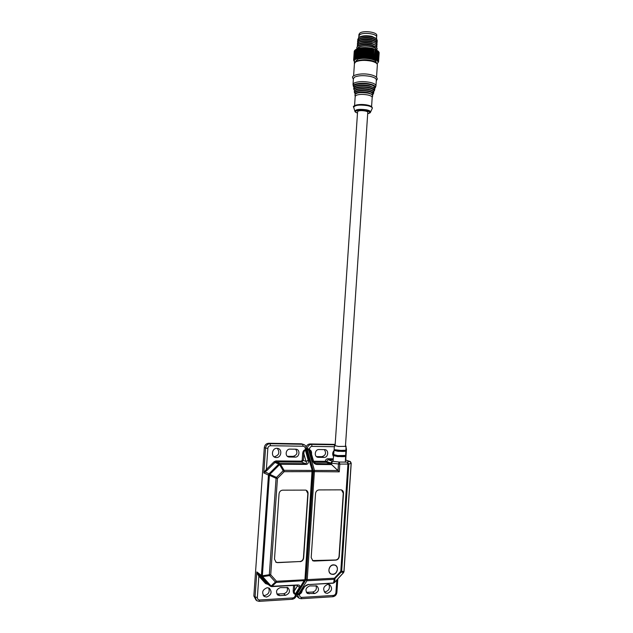 <?xml version="1.0" encoding="UTF-8"?>
<svg xmlns="http://www.w3.org/2000/svg" width="633" height="633" viewBox="0 0 633 633"><rect width="100%" height="100%" fill="white"/><g stroke="black" fill="none" stroke-linecap="round" stroke-linejoin="round"><path stroke-width="0.95" d="M376.548 38.629L376.651 37.086C377.403 33.873 363.516 31.911 359.797 34.712L358.848 36.041M356.062 61.298L357.107 59.7C361.261 56.812 376.912 58.932 376.073 62.248L376.034 62.485M358.602 37.703L359.441 37.023C362.59 35.575 366.736 35.345 371.895 36.342L376.659 38.74M376.54 40.417L375.875 39.729L377.244 42.973M357.582 40.132L358.642 37.679C362.076 36.097 366.602 35.844 372.236 36.936L376.69 38.779L377.363 41.295M376.413 42.071L375.773 41.414L377.126 44.642M358.579 39.278L359.315 38.716C362.464 37.26 366.618 37.03 371.777 38.027L375.875 39.729M354.899 62.279C353.902 61.219 354.1 60.238 355.509 59.344C361.451 55.293 382.949 59.605 377.062 63.601M377.64 63.118L378.581 61.733L377.956 62.161L378.581 61.464L379.151 52.65L378.581 61.464M378.574 61.369L377.909 61.805L378.494 61.092L379.08 52.365L378.494 61.092M378.455 60.997L377.766 61.456L378.312 60.721L378.89 51.977L378.312 60.721M378.241 60.618L377.529 61.1L378.028 60.349L378.605 51.597L378.028 60.349M377.933 60.254L377.197 60.744L378.225 51.218L377.64 59.977M377.529 59.882L376.77 60.404L377.751 50.846L377.165 59.621M377.023 59.526L376.263 60.064L377.181 50.49L376.595 59.273M376.429 59.178L375.67 59.739L376.532 50.142L375.947 58.932M375.757 58.845L374.997 59.431L375.796 49.817L375.211 58.616M374.997 58.529L374.245 59.138L374.981 49.509L374.396 58.307M374.166 58.236L373.438 58.861L373.858 49.145L373.517 58.03M373.272 57.959L372.56 58.608L373.161 48.955L372.576 57.777M372.315 57.714L371.626 58.378L371.579 57.548L371.895 48.662L371.579 57.548M371.31 57.484L370.653 58.181L370.534 57.342L370.843 48.464L370.534 57.342M370.258 57.294L369.64 58.007L369.458 57.168L370.305 47.997L369.64 58.007M367.52 48.068L366.926 56.899L366.452 57.658L365.795 56.828L365.368 57.611L366.04 47.594L369.759 48.298L369.458 57.168M369.166 57.128L368.596 57.856L368.351 57.025L368.944 48.195M368.643 48.163L368.351 57.025M368.058 56.994L367.528 57.745L367.227 56.915L367.82 48.084M365.368 57.611L364.956 56.804L365.55 47.973L366.04 47.594M364.655 56.796L364.972 47.578L364.956 56.804M364.291 57.587L363.833 56.796L364.426 47.966L364.972 47.578M363.54 56.796L363.912 47.594L363.833 56.796M363.239 57.603L362.733 56.82L363.326 47.997L363.912 47.594M362.44 56.835L362.875 47.649L362.733 56.82M362.203 57.65L361.649 56.883L362.242 48.061L362.875 47.649M362.242 48.061L361.649 56.883M361.372 56.907L361.198 57.73L360.612 56.978L361.206 48.163L360.612 56.978M360.343 57.01L360.232 57.84L359.623 57.105L360.217 48.298L359.623 57.105M359.362 57.144L359.322 57.975L358.682 57.263L359.275 48.464L358.682 57.263M358.444 57.31L358.46 58.149L357.803 57.453L358.397 48.654L357.803 57.453M357.582 57.508L357.669 58.339L356.996 57.666L357.59 48.883L356.996 57.666M356.79 57.73L356.941 58.568L356.26 57.912L356.854 49.137L356.26 57.912M356.078 57.983L356.292 58.814L355.611 58.181L356.205 49.414L355.611 58.181M355.453 58.26L355.722 59.083L355.05 58.473L355.635 49.714L355.05 58.473M357.471 41.802L358.515 39.365C360.501 38.304 363.421 37.845 367.29 37.972L372.117 38.621L376.588 40.472M358.46 40.963L359.196 40.401C361.008 39.428 363.698 39.001 367.243 39.119L371.666 39.713L375.773 41.414M357.36 43.479L358.389 41.05C361.815 39.475 366.357 39.23 372.006 40.314L376.493 42.158M358.333 42.656L359.069 42.087C362.203 40.639 366.365 40.417 371.555 41.406L376.334 43.796M357.249 45.149L358.27 42.743C361.783 40.441 373.296 41.145 376.39 43.851L377.015 46.312M358.12 44.437L358.943 43.772C362.076 42.332 366.246 42.102 371.436 43.091L376.224 45.473M357.139 46.826L358.143 44.429C361.554 42.862 366.103 42.617 371.777 43.693L376.287 45.544L376.896 47.989M357.202 48.733C356.458 47.776 356.727 46.905 358.017 46.114L358.824 45.457C361.949 44.017 366.119 43.796 371.326 44.785L376.113 47.159M358.824 45.457L358.017 46.114C359.987 45.07 362.931 44.611 366.839 44.737L371.666 45.386L376.184 47.23C377.308 48.148 377.442 49.034 376.588 49.872M357.574 48.583C358.136 46.715 361.206 45.813 366.792 45.885L371.215 46.47C374.554 47.301 376.224 48.377 376.231 49.683M375.812 49.485C376.105 46.446 362.567 44.69 358.951 47.309L358.017 48.432M377.988 50.949L372.196 48.306C365.573 47.064 360.296 47.34 356.347 49.145L355.619 49.675M372.172 48.725L372.908 48.891M373.161 48.955L373.858 49.145M374.103 49.224L374.76 49.429M374.981 49.509L375.583 49.73M375.796 49.817L376.342 50.054M376.532 50.142L377.015 50.395M377.181 50.49L377.608 50.751M379.143 53.006L378.581 61.733M359.417 40.235L358.507 39.357L359.315 38.716M354.915 58.553L355.16 50.039L354.575 58.782M354.464 58.869L354.844 59.676L354.195 59.114L354.781 50.371L354.195 59.114M354.108 59.201L354.543 59.993L353.91 59.455L354.504 50.727L353.91 59.455M353.855 59.549L354.33 60.325L353.728 59.811L354.314 51.091L353.728 59.811M353.697 59.906L354.219 60.673L353.641 60.175L354.227 51.526M354.306 61.654L353.641 60.175M366.38 47.997L365.795 56.828M366.096 56.843L366.689 48.013M367.124 47.649L366.452 57.658M368.2 47.736L367.528 57.745M369.261 47.847L368.596 57.856M370.305 47.997L370.843 48.464M355.635 49.714L356.047 49.493M356.205 49.414L356.672 49.208M356.854 49.137L357.384 48.947M357.59 48.883L358.175 48.717M358.397 48.654L359.038 48.512M359.275 48.464L359.955 48.337M360.217 48.298L360.937 48.195M361.206 48.163L361.965 48.084M371.128 48.519L371.895 48.662M361.198 57.73L361.87 47.728M371.326 48.171L370.653 58.181M360.232 57.84L360.905 47.847M372.299 48.385L371.626 58.378M373.225 48.614L372.56 58.608M337.381 569.415C336.527 573.229 334.453 574.756 331.17 574.012C329.627 573.205 328.891 571.805 328.938 569.827C329.777 566.052 331.827 564.509 335.079 565.198C336.661 565.989 337.429 567.397 337.381 569.415M329.959 573.237L330.576 573.664M335.316 565.309L334.667 564.952M367.694 113.647C370.827 112.682 370.234 111.637 365.906 110.506C359.378 109.161 351.988 111.21 357.487 113.03M375.955 85.772L376.35 79.94C376.287 78.5 374.23 77.321 370.163 76.379C363.564 75.224 358.381 75.469 354.615 77.107L353.42 78.563M345.42 446.613L367.781 112.35C368.177 110.965 360.24 109.976 358.12 111.155L357.582 111.709L335.071 445.877M371.579 106.661L372.196 97.411C372.141 96.414 370.614 95.583 367.591 94.926C362.709 94.103 358.879 94.254 356.094 95.369L355.2 96.382M375.456 87.409L375.955 85.811C375.891 84.411 373.834 83.247 369.767 82.322C363.16 81.182 357.977 81.412 354.219 83.01L353.024 84.387L353.309 86.12M376.651 37.046L376.762 35.416C377.513 32.188 363.627 30.21 359.916 33.035L358.958 34.372M376.651 37.086C377.403 33.873 363.516 31.911 359.797 34.712L358.856 36.002L358.745 37.592M327.332 593.374L325.528 592.994C322.45 589.276 323.257 586.38 327.941 584.306L329.666 584.655C332.823 588.334 332.048 591.238 327.332 593.374M324.246 591.831L325.188 591.902C329.033 590.668 330.244 588.16 328.82 584.37M333.488 456.567C332.278 454.502 332.46 452.492 334.018 450.53M333.488 564.826C329.033 564.778 327.063 572.501 331.13 574.091L332.847 574.416C337.357 574.424 339.248 566.622 335.118 565.119L333.488 564.826M330.529 573.743L331.217 574.028M309.133 525.54L309.727 525.857L306.063 579.44L297.288 593.754L298.855 593.619L299.005 594.165L297.288 593.754L297.241 594.474L296.513 593.936M308.326 584.591L333.18 583.215L334.382 582.566L333.274 583.207M302.21 590.621C301.775 592.646 300.897 593.778 299.591 594.007L299.005 594.165M301.221 598.707L332.752 596.737L333.417 595.431L301.767 597.386C300.327 597.307 299.583 596.468 299.528 594.885L299.733 593.461L301.158 592.282L304.742 586.609M308.081 584.536L308.231 584.599C307.954 584.322 305.09 585.754 304.837 586.459L303.729 587.131L299.733 593.461L298.855 593.619L306.942 580.77L334.161 579.322L341.29 572.042L340.783 571.33L341.678 571.14L341.29 572.042L343.529 572.596L344.012 571.567L343.537 572.683M343.442 572.691L334.382 582.566L334.984 578.91L334.461 578.198L307.234 579.638L314.466 470.43L313.367 470.96L309.782 524.955L308.92 524.488M306.34 592.322L312.67 592.037C315.93 591.056 317.03 588.927 315.978 585.66M314.759 593.525L307.527 593.493C304.892 590.225 305.628 587.709 309.727 585.936L316.856 585.952C319.57 589.173 318.866 591.697 314.759 593.525L312.67 592.037M308.88 525.05L309.268 525.422L309.782 524.955L309.727 525.857L309.268 525.422L308.833 525.809M298.396 597.718L296.268 595.613M308.904 449.652L308.682 450.292L307.195 449.414L309.466 449.818L309.529 448.963C309.79 447.389 310.645 446.526 312.093 446.376L311.515 444.406L310.138 443.955L335.166 444.382M306.158 446.898C306.958 445.015 308.287 444.034 310.138 443.955M315.163 463.34L316.777 464.472L331.597 464.575L330.648 463.87L315.456 463.522M310.953 452.184L309.529 450.474L312.386 460.389L313.493 460.974M310.953 452.176L313.485 460.927C313.153 460.966 314.791 463.53 316.057 463.744L315.432 463.506M335.933 565.72L335.355 565.229M312.48 560.577L335.64 559.983C337.579 559.691 338.718 558.464 339.051 556.312L343.268 493.178L341.535 489.942M316.468 456.615L321.865 456.67C325.694 455.396 326.509 453.046 324.318 449.604M333.282 458.806L327.823 458.751L328.123 459.74L326.438 461.465L330.703 462.992L330.648 463.87L326.383 462.335L326.438 461.465L325.299 461.33L326.383 462.335L314.103 462.24M311.555 454.265L311.349 453.56M345.476 459.178L345.705 460.025M323.993 457.414L318.011 457.319C313.77 456.852 314.751 449.264 319.016 449.533L324.895 449.636C329.16 450.008 328.274 457.651 323.993 457.414L321.865 456.67M308.231 584.599L333.567 582.977L334.461 578.198L340.783 571.33L347.936 464.124L347.288 462.106L348.815 464.052L351.133 463.316L343.909 571.702L341.678 571.14L348.815 464.052L339.802 464.068L339.169 462.043L332.404 461.251L330.703 462.992L331.692 463.182L331.597 464.575L339.28 471.838L339.802 464.068L338.465 463.981L339.169 462.043L347.288 462.106L349.614 461.394L345.444 459.985M315.543 493.511L311.183 557.61L312.924 560.822L314.19 561.06L335.87 560.118C337.808 559.817 338.94 558.591 339.272 556.439L343.497 493.273C343.505 491.469 342.746 490.33 341.219 489.847L319.024 489.918C317.046 490.148 315.891 491.35 315.543 493.511M267.213 587.701L269.349 588.215C272.348 592.092 271.415 595.044 266.556 597.054L264.325 596.492C261.429 592.583 262.394 589.647 267.213 587.701M263.162 595.297L264.681 595.518C268.677 594.316 269.998 591.776 268.661 587.899M276.961 448.314L277.491 448.354C282.611 448.884 281.471 457.833 276.32 457.548L275.664 457.493C270.615 456.828 271.881 447.99 276.961 448.314M274.01 456.765L274.398 456.789C279.121 455.198 280.071 452.381 277.246 448.33M256.08 600.147L253.849 595.985L264.309 447.618C264.752 444.928 266.232 443.472 268.756 443.25L301.229 443.804L302.946 444.271M287.39 456.306L293.142 456.369C297.083 455.08 297.929 452.69 295.674 449.201L296.117 449.232C300.477 449.659 299.528 457.366 295.144 457.121L288.933 457.018C284.605 456.488 285.657 448.844 290.017 449.121L295.69 449.201M276.882 594.007L283.631 593.77C286.963 592.789 288.11 590.644 287.073 587.345M285.594 595.281L279.857 595.629L278.014 595.186C275.458 591.839 276.257 589.307 280.411 587.59L287.88 587.661C290.523 590.961 289.764 593.509 285.594 595.281L283.631 593.77M295.88 594.355L296.276 593.77L296.45 594.173L295.389 594.26L295.326 595.139C295.065 596.745 294.195 597.687 292.715 597.948L292.09 599.285L259.174 601.342M306.412 449.636L306.127 450.261L305.818 449.604L306.427 448.781C306.412 446.336 305.264 444.841 302.993 444.287L304.228 444.683M264.309 447.618L265.551 448.093L263.803 472.922L264.871 471.229L265.045 471.965L263.803 472.922L268.463 475.059L261.413 575.437L256.832 571.915L257.884 573.664L257.623 574.139L256.832 571.915L255.059 597.014L253.849 595.985M264.871 471.229L266.366 469.417L267.221 470.192L274.991 462.462L278.813 464.044L269.049 473.777L269.824 474.362L269.413 475.272L268.463 475.059L269.049 473.777L265.045 471.965L267.221 470.192M259.807 575.706L257.884 573.664L261.825 576.71L261.413 575.437L262.363 575.761L262.648 576.655L261.825 576.71L270.291 586.103L266.548 583.175L259.807 575.706L258.857 576.133L257.623 574.139M300.121 561.677C302.131 561.368 303.31 560.118 303.658 557.926L308.057 493.582C308.073 491.778 307.314 490.622 305.771 490.108L282.658 490.164C280.609 490.401 279.406 491.619 279.05 493.827L274.493 559.137L276.17 562.349L277.618 562.65L299.907 561.534C301.917 561.234 303.096 559.983 303.444 557.792L307.844 493.479L306.143 490.227M301.229 443.804L302.59 444.255L303.152 446.233C304.584 446.431 305.328 447.317 305.375 448.9L305.312 449.762L305.818 449.604M293.577 585.414L293.214 590.644L294.361 590.842C294.195 592.654 294.59 593.612 295.532 593.707L299.496 587.369L297.47 585.849L294.361 590.842L294.741 585.351M312.393 470.952L306.127 450.261L305.375 450.419C304.418 450.577 303.895 451.63 303.8 453.584L306.008 461.41L308.2 460.357L305.312 449.762C303.84 449.968 302.954 451.194 302.653 453.45L303.8 453.584L303.326 460.397L302.186 460.262L301.324 461.133L275.941 460.927L274.136 461.694L266.366 469.417L267.846 448.362C268.123 446.748 269.017 445.869 270.528 445.719L303.152 446.233M271.446 586.569L270.291 586.103L271.937 586.387L276.241 582.415L275.426 582.083L276.526 581.268L270.726 574.796L269.618 575.611L269.334 574.717L262.363 575.761L269.413 475.272L276.067 478.326L276.479 477.417L277.452 478.413L284.146 471.688L283.18 470.699L284.043 470.327L280.459 464.242L279.596 464.606L278.813 464.044L280.023 463.522L280.459 464.242L306.111 464.408C308.01 464.171 308.706 462.818 308.2 460.357M297.573 585.193L297.47 585.849L296.632 585.24M275.711 562.064L277.42 562.515L299.907 561.534M301.324 461.133L301.601 462.145L303.326 460.397L306.008 461.41C306.681 462.802 306.562 463.562 305.652 463.696L306.111 464.408M334.469 445.529L338.441 446.447L346.061 446.352L345.887 450.229L342.548 450.617L334.264 449.652L338.18 450.498L345.887 450.237M345.555 450.854L345.681 450.941C345.452 451.503 342.936 451.574 338.133 451.155L334.374 450.055M334.39 449.746L334.034 450.38L338.085 451.329L345.84 451.21L345.65 455.436L337.769 455.586L333.662 454.589L337.793 455.744C341.796 456.116 344.344 456.1 345.452 455.697L345.65 455.444M345.294 456.053L345.404 456.124C345.309 456.741 342.762 456.836 337.745 456.409C334.802 456.045 333.48 455.673 333.797 455.301L333.939 455.238M333.947 454.961L333.575 455.578L337.698 456.583L345.602 456.425L345.365 461.671M367.694 113.703C369.561 113.204 370.487 112.721 370.471 112.255C370.875 111.297 369.482 110.466 366.309 109.786C359.394 108.9 355.596 109.398 354.907 111.281C354.884 111.835 355.746 112.437 357.487 113.078M372.188 97.466L372.671 95.994C372.964 94.855 371.373 93.898 367.9 93.114C360.264 92.086 355.936 92.679 354.907 94.879L355.192 96.453M355.216 93.739C352.803 91.524 361.427 89.91 368.074 91.381C372.204 92.355 373.684 93.486 372.536 94.784M372.315 94.499L367.86 92.64C363.081 91.825 359.22 91.935 356.26 92.996L355.437 93.51M372.568 94.847L373.328 93.977C373.636 92.766 371.959 91.738 368.287 90.907C360.193 89.815 355.611 90.448 354.527 92.806L355.168 93.795M354.29 91.508L355.801 89.538C359.046 88.383 363.263 88.248 368.461 89.15L372.576 90.582L373.707 92.806C374.032 91.548 372.299 90.487 368.509 89.625C360.153 88.501 355.422 89.15 354.306 91.595L354.512 92.711M354.583 90.44C352.177 88.019 361.514 86.286 368.675 87.892C373.09 88.937 374.736 90.163 373.605 91.587M373.644 91.658L374.364 90.788C374.704 89.459 372.884 88.335 368.889 87.417C360.09 86.223 355.097 86.927 353.926 89.514L354.527 90.503M374.325 87.884L373.494 87.212L374.744 89.617C375.1 88.24 373.225 87.077 369.11 86.135C360.042 84.901 354.915 85.629 353.705 88.311L353.91 89.411M353.95 87.132C351.544 84.513 361.601 82.662 369.284 84.395C373.984 85.51 375.78 86.84 374.673 88.383M374.317 87.876L369.063 85.661C363.445 84.68 358.871 84.814 355.342 86.08L354.33 86.713L355.342 86.08L353.689 88.216M374.712 88.47L375.393 87.607C375.773 86.143 373.81 84.917 369.49 83.92C362.195 82.282 352.367 83.73 353.325 86.23L353.894 87.219M353.594 75.952L354.448 63.427C352.897 61.322 362.59 58.378 371.009 60.475C375.076 61.346 377.189 62.802 377.355 64.843C377.3 63.332 375.242 62.081 371.183 61.108C364.592 59.921 359.409 60.198 355.643 61.939L354.44 63.482M370.558 112.081L372.172 108.583C372.655 107.42 371.009 106.431 367.243 105.608C359.03 104.548 354.52 105.157 353.72 107.428L354.868 111.155M367.069 105.023C364.758 104.342 356.023 104.026 354.361 105.996M333.195 459.787L328.123 459.74L332.404 461.251L331.692 463.182L338.465 463.981L338.022 470.509L314.466 470.43L308.682 450.292L309.529 450.474L309.466 449.818C310.898 450.063 311.61 451.313 311.602 453.56M301.126 598.715L299.037 598.201L301.126 598.715L301.767 597.386M299.528 594.885L297.241 594.474L299.037 598.201M308.611 584.354L303.729 587.131M305.921 580.01L306.942 580.77L307.234 579.638L306.063 579.44M309.189 593.857L307.124 592.369M337.808 578.934L336.906 592.322L335.925 592.678C335.672 594.26 334.833 595.17 333.417 595.431M336.772 580.065L335.925 592.678M306.435 448.425L307.242 448.702C307.67 446.059 309.094 444.627 311.515 444.406L334.952 444.801M312.386 460.389C313.288 462.85 314.751 464.211 316.777 464.472M309.529 448.963L307.242 448.702L307.195 449.414L313.367 470.96M313.422 471.632L339.28 471.838M327.823 458.751C326.399 458.909 325.552 459.764 325.299 461.33L313.58 461.235M312.093 446.376L334.359 446.732M345.753 460.041L346.465 449.367L345.919 449.477M318.478 457.358L316.54 456.67M344.012 571.567L351.22 463.253C350.65 461.813 350.184 461.196 349.804 461.41L351.133 463.174M345.444 459.93L350.231 461.544M267.846 448.362L265.551 448.093C266.002 445.395 267.49 443.939 270.014 443.709L302.993 444.287L301.632 443.836M270.528 445.719L270.014 443.709L268.756 443.25M256.713 600.685L259.095 601.342L256.713 600.685L255.059 597.014L257.362 597.433L258.857 576.133L265.599 583.602L267.917 584.259M293.142 456.369L295.144 457.121M289.463 457.066L287.485 456.306M279.857 595.629L277.919 594.11M292.177 599.277C294.614 598.85 296.022 597.338 296.41 594.743L295.326 595.139M293.214 590.644C293.206 592.915 293.934 594.126 295.389 594.26L295.532 593.707L296.276 593.77L304.615 579.781L276.526 581.268L276.241 582.415L304.884 580.572L311.998 471.767L311.871 470.422L284.043 470.327L284.146 471.688L312.449 471.625M305.082 579.496L312.528 471.68L306.388 449.343M305.375 448.9L306.427 448.781M259.095 601.342L259.688 599.989C258.185 599.91 257.409 599.055 257.362 597.433M292.715 597.948L259.688 599.989M302.653 453.45L302.186 460.262M299.496 587.369C300.279 585.81 299.733 585.003 297.842 584.955L270.623 586.372M270.726 574.796L277.452 478.413L276.067 478.326L269.334 574.717L270.726 574.796M267.308 584.299L267.395 583.848M265.599 583.602L266.548 583.175L270.338 586.15M274.136 461.694L274.991 462.462L276.202 461.948L275.941 460.927M301.601 462.145L276.202 461.948L280.023 463.522L305.652 463.696L301.601 462.145M275.426 582.083L271.122 586.055L262.648 576.655L269.618 575.611L275.426 582.083M297.32 585.129L297.842 584.955M283.18 470.699L276.479 477.417L269.824 474.362L279.596 464.606L283.18 470.699M334.121 449.398L334.469 445.537L335.15 444.714M345.84 451.21L345.571 450.546M345.602 456.425L345.309 455.768M346.061 446.352L345.499 445.442M334.034 450.38L333.662 454.589M333.575 455.578L333.108 460.8M375.978 38.035L376.69 38.779M359.196 40.401L358.389 41.05M359.069 42.087L358.27 42.743M375.67 43.099L376.39 43.851M375.567 44.793L376.287 45.544M375.464 46.478L376.184 47.23M359.441 37.023L358.642 37.679M358.943 43.772L358.143 44.429M356.347 49.145L355.904 49.516M372.259 108.401L372.339 108.053C372.212 106.684 370.487 105.671 367.156 105.015C356.909 103.108 351.964 106.787 353.641 106.882L353.673 107.293M372.307 94.491L371.65 93.953L372.718 95.86M355.445 93.502L356.26 92.996L354.891 94.808M353.364 79.434L352.636 77.614C351.252 75.367 361.047 72.526 370.44 74.67C374.965 75.691 377.236 77.179 377.252 79.141L376.287 80.81M373.383 93.811L373.707 92.806M374.419 90.614L374.744 89.617M377.355 64.843L376.524 77.329M376.018 61.797L375.978 62.445M355.2 96.351L354.575 105.624M353.428 78.516L353.024 84.387M356.165 60.618L356.126 61.266M358.966 34.324L358.856 36.002M324.848 592.528L325.528 592.994M343.529 572.699L334.398 582.653M306.934 593.066L307.527 593.493M336.906 592.322C336.55 594.838 335.197 596.31 332.847 596.729M346.465 449.367L346.029 447.104M316.927 456.931L318.011 457.319M263.644 595.93L264.325 596.492M287.746 456.559L288.933 457.018M277.42 594.711L278.014 595.186M274.224 456.915L275.664 457.493M304.837 580.651L296.537 593.896M296.41 594.743L296.45 594.173M297.478 585.193L271.676 586.625"/></g></svg>
